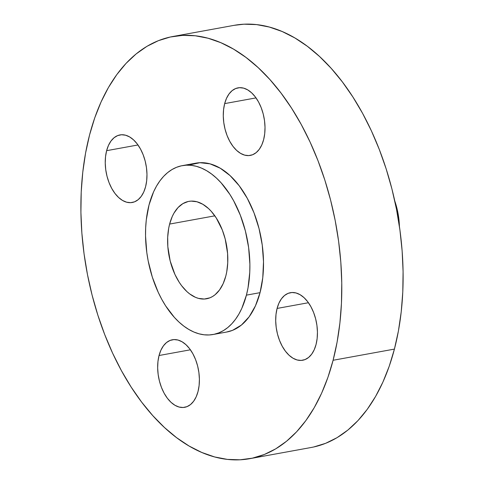 <?xml version="1.0" encoding="UTF-8"?>
<svg xmlns="http://www.w3.org/2000/svg" width="484" height="484" viewBox="0 0 484 484"><rect width="100%" height="100%" fill="white"/><g stroke="black" fill="none" stroke-linecap="round" stroke-linejoin="round"><path stroke-width="0.73" d="M159.048 355.51A34.328 20.274 79.7 0 1 172.377 339.768A34.328 20.274 79.7 0 1 193.788 355.516A34.328 20.274 79.7 0 1 198.01 391.568L199.099 385.609L199.402 379.178L198.894 372.535L197.611 365.934L195.59 359.618L192.916 353.84L189.686 348.819L186.031 344.753L182.087 341.789L178.003 340.04L173.944 339.586L170.059 340.434L166.496 342.557L163.404 345.866L160.888 350.241L159.048 355.51L157.959 361.475L157.663 367.901L158.165 374.543L159.454 381.15L161.474 387.46L164.149 393.238L167.373 398.259L171.033 402.331L174.978 405.296L179.056 407.038L183.121 407.492L187.006 406.645L190.563 404.527L193.661 401.212L196.177 396.838L198.01 391.568A34.328 20.274 79.7 0 1 184.682 407.316A34.328 20.274 79.7 0 1 163.277 391.562A34.328 20.274 79.7 0 1 159.048 355.51L190.4 349.799L159.048 355.51M106.625 150.675A34.328 20.274 79.7 0 1 119.953 134.933A34.328 20.274 79.7 0 1 141.364 150.687A34.328 20.274 79.7 0 1 145.587 186.739L146.676 180.774L146.979 174.349L146.47 167.706L145.188 161.099L143.167 154.789L140.493 149.012L137.262 143.99L133.608 139.918L129.664 136.954L125.58 135.211L121.52 134.752L117.636 135.599L114.079 137.722L110.981 141.032L108.464 145.406L106.625 150.675L105.536 156.641L105.24 163.066L105.742 169.709L107.031 176.315L109.051 182.625L111.725 188.403L114.95 193.425L118.61 197.496L122.555 200.461L126.633 202.203L130.698 202.663L134.582 201.816L138.14 199.692L141.237 196.383L143.754 192.009L145.587 186.739A34.328 20.274 79.7 0 1 132.265 202.481A34.328 20.274 79.7 0 1 110.854 186.727A34.328 20.274 79.7 0 1 106.625 150.675L137.976 144.964L106.625 150.675M224.667 103.606A34.328 20.274 79.7 0 1 237.995 87.858A34.328 20.274 79.7 0 1 259.4 103.612A34.328 20.274 79.7 0 1 263.629 139.664L264.718 133.699L265.014 127.274L264.512 120.631L263.223 114.024L261.209 107.714L258.529 101.936L255.304 96.915L251.644 92.843L247.699 89.879L243.621 88.136L239.562 87.683L235.672 88.53L232.114 90.647L229.017 93.963L226.506 98.337L224.667 103.606L223.578 109.566L223.281 115.997L223.783 122.64L225.072 129.24L227.087 135.556L229.767 141.334L232.992 146.356L236.646 150.421L240.59 153.386L244.674 155.134L248.734 155.588L252.618 154.741L256.181 152.617L259.279 149.308L261.79 144.934L263.629 139.664A34.328 20.274 79.7 0 1 250.301 155.406A34.328 20.274 79.7 0 1 228.89 139.658A34.328 20.274 79.7 0 1 224.667 103.606L256.018 97.889L224.667 103.606M277.09 308.435A34.328 20.274 79.7 0 1 290.418 292.693A34.328 20.274 79.7 0 1 311.823 308.447A34.328 20.274 79.7 0 1 316.052 344.499L317.141 338.534L317.437 332.109L316.935 325.466L315.647 318.859L313.626 312.549L310.952 306.771L307.727 301.75L304.067 297.678L300.122 294.714L296.045 292.971L291.979 292.511L288.095 293.358L284.538 295.482L281.44 298.791L278.923 303.166L277.09 308.435L276.001 314.4L275.705 320.825L276.207 327.468L277.489 334.075L279.51 340.385L282.184 346.163L285.415 351.184L289.069 355.256L293.014 358.221L297.097 359.963L301.157 360.423L305.041 359.57L308.604 357.452L311.696 354.143L314.213 349.769L316.052 344.499A34.328 20.274 79.7 0 1 302.724 360.241A34.328 20.274 79.7 0 1 281.313 344.487A34.328 20.274 79.7 0 1 277.09 308.435L308.441 302.724L277.09 308.435M333.095 360.271A214.563 126.723 79.7 0 1 249.804 458.675A214.563 126.723 79.7 0 1 115.991 360.223A214.563 126.723 79.7 0 1 89.582 134.903L94.761 117.806L101.065 101.967L108.428 87.525L116.783 74.621L126.052 63.386L136.137 53.93L146.954 46.331L158.383 40.674L170.326 37.008L182.662 35.374L195.276 35.78L208.047 38.23L220.843 42.689L233.554 49.126L246.047 57.475L258.208 67.657L269.915 79.564L281.059 93.097L291.537 108.113L301.236 124.473L310.069 142.018L317.952 160.585L324.812 179.981L330.578 200.037L335.194 220.547L338.619 241.316L340.815 262.147L341.764 282.837L341.462 303.19L339.901 323.003L337.106 342.091L333.095 360.271L327.916 377.369L321.612 393.208L314.249 407.649L305.894 420.554L296.625 431.788L286.54 441.245L275.729 448.843L264.294 454.5L252.352 458.166L240.016 459.8L227.401 459.395L214.636 456.944L201.834 452.479L189.123 446.048L176.63 437.699L164.469 427.517L152.762 415.611L141.618 402.077L131.146 387.061L121.442 370.702L112.609 353.157L104.725 334.589L97.865 315.193L92.099 295.137L87.483 274.628L84.059 253.858L81.863 233.028L80.913 212.337L81.215 191.985L82.776 172.171L85.571 153.083L89.582 134.903A214.563 126.723 79.7 0 1 172.873 36.5A214.563 126.723 79.7 0 1 306.687 134.951A214.563 126.723 79.7 0 1 333.095 360.271L394.418 349.097L333.095 360.271M249.804 458.675L311.127 447.5A214.563 126.723 -100.3 0 0 394.418 349.097A214.563 126.723 -100.3 0 0 368.009 123.777A214.563 126.723 -100.3 0 0 234.196 25.325L172.873 36.5M246.417 295.143A85.825 50.687 79.7 0 1 213.099 334.504A85.825 50.687 79.7 0 1 159.575 295.125A85.825 50.687 79.7 0 1 149.012 204.998L153.603 191.821L156.55 186.044L159.889 180.883L163.598 176.388L167.633 172.607L171.959 169.569L176.533 167.307L181.306 165.843L186.243 165.183L191.289 165.346L196.395 166.327L201.513 168.111L206.595 170.689L211.593 174.028L216.457 178.1L221.146 182.861L229.791 194.284L233.669 200.824L240.36 215.271L245.406 231.049L248.625 247.56L249.883 264.173L249.762 272.31L248.02 287.871L246.417 295.143L241.825 308.32L238.878 314.098L235.533 319.259L231.83 323.748L227.795 327.535L223.469 330.572L218.895 332.835L214.116 334.299L209.185 334.958L204.139 334.795L199.027 333.815L193.909 332.03L188.827 329.453L183.829 326.113L178.965 322.041L174.282 317.28L165.631 305.858L161.753 299.318L158.22 292.3L152.321 277.114L148.171 260.888L146.803 252.581L145.539 235.968L145.666 227.831L146.289 219.905L149.012 204.998A85.825 50.687 79.7 0 1 182.329 165.637A85.825 50.687 79.7 0 1 235.853 205.016A85.825 50.687 79.7 0 1 246.417 295.143L260.041 292.663L246.417 295.143M213.099 334.504L226.724 332.024A85.825 50.687 -100.3 0 0 260.041 292.663A85.825 50.687 -100.3 0 0 249.478 202.53A85.825 50.687 -100.3 0 0 195.953 163.15L182.329 165.637M169.618 224.074A49.501 29.24 79.7 0 1 188.839 201.368A49.501 29.24 79.7 0 1 219.712 224.08A49.501 29.24 79.7 0 1 225.804 276.068A49.501 29.24 79.7 0 1 206.589 298.773A49.501 29.24 79.7 0 1 175.716 276.055A49.501 29.24 79.7 0 1 169.618 224.074L214.829 215.834L169.618 224.074L168.692 228.267L167.688 237.245L167.839 246.713L170.199 261.039L174.93 274.428L179.207 282.251L181.627 285.717L186.897 291.586L189.704 293.933L195.518 297.345L198.47 298.374L204.327 299.033L209.929 297.811L212.567 296.504L215.059 294.75L219.53 289.976L223.154 283.666L225.804 276.068L226.73 271.875L227.734 262.897L227.583 253.428L225.223 239.102L222.313 229.997L216.215 217.891L211.23 211.302L208.525 208.556L202.838 204.284L196.952 201.767L191.095 201.108L188.252 201.483L182.855 203.637L178.033 207.569L173.968 213.142L172.268 216.469L169.618 224.074M226.5 332.06L232.52 330.354L241.419 325.048L249.163 316.772L255.449 305.834L260.041 292.663L262.764 277.755L263.508 261.687L262.249 245.079L259.037 228.569L253.985 212.785L247.3 198.343L239.229 185.789L230.088 175.613L220.226 168.202L210.02 163.846L199.868 162.703L190.158 164.82M313.674 446.992L325.617 443.326L337.046 437.669L347.863 430.07L357.948 420.614L367.217 409.379L375.572 396.475L382.935 382.033L389.239 366.194L394.418 349.097L398.429 330.917L401.224 311.829L402.785 292.015L403.087 271.663L402.137 250.972L399.941 230.142L396.517 209.372L391.901 188.863L386.135 168.807L379.274 149.411L371.391 130.843L362.558 113.298L352.854 96.939L342.382 81.923L331.238 68.389L319.531 56.483L307.37 46.301L294.877 37.952L282.166 31.52L269.364 27.056L256.599 24.605L243.984 24.2L234.099 25.343M399.421 226.476A51.649 30.504 -100.3 0 0 394.781 200.999L397.866 212.524L399.421 226.476"/></g></svg>
